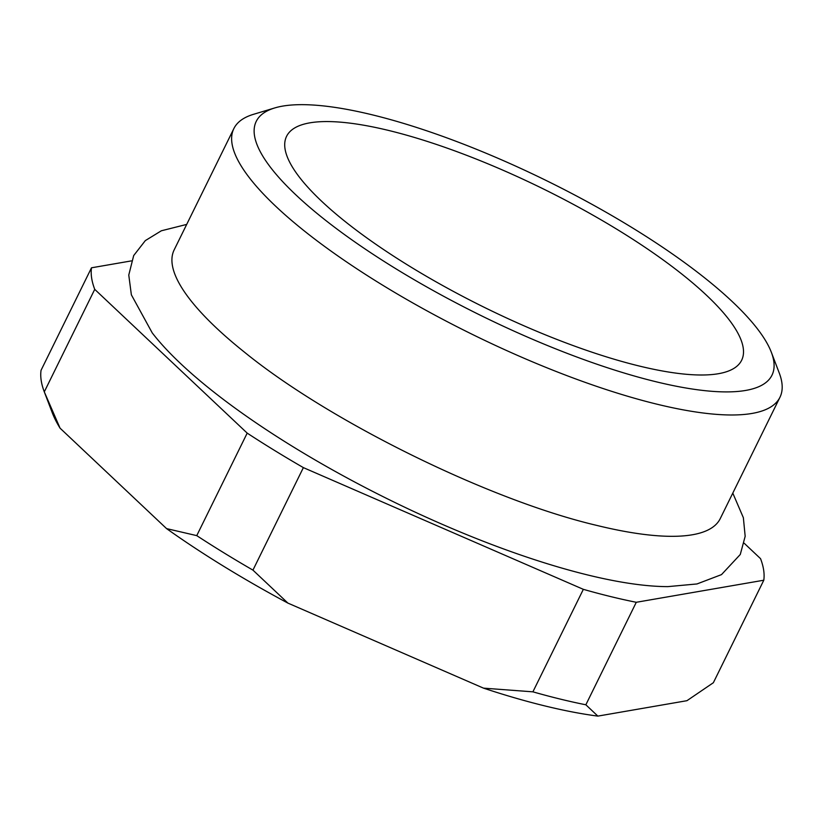 <?xml version="1.0" encoding="UTF-8"?>
<svg xmlns="http://www.w3.org/2000/svg" width="821" height="821" viewBox="0 0 821 821"><rect width="100%" height="100%" fill="white"/><g stroke="black" fill="none" stroke-linecap="round" stroke-linejoin="round"><path stroke-width="1.23" d="M732.291 301.635A287.401 74.978 26.2 0 0 491.563 155.538A287.401 74.978 26.2 0 0 274.778 107.931A287.401 74.978 26.2 0 0 295.929 194.926A287.401 74.978 26.2 0 0 605.816 367.213A287.401 74.978 26.2 0 0 771.34 352.271A287.401 74.978 26.2 0 0 732.291 301.635M771.34 352.271L779.262 373.032A304.314 79.391 -153.8 0 1 779.95 397.282A304.314 79.391 -153.8 0 1 567.968 376.039A304.314 79.391 -153.8 0 1 275.887 206.43A304.314 79.391 -153.8 0 1 233.862 128.569A304.314 79.391 -153.8 0 1 253.494 114.324L274.778 107.931M779.95 397.282L720.243 518.615A304.314 79.391 -153.8 0 1 596.477 525.337C489.603 500.246 329.437 421.44 244.35 352.076A304.314 79.391 -153.8 0 1 216.19 327.764A304.314 79.391 -153.8 0 1 174.155 249.902L233.862 128.569M186.706 224.41L161.347 230.783L145.327 240.604L133.69 255.557L128.774 275.045L131.36 294.811L152.244 332.905A325.414 84.891 26.2 0 0 180.61 363.59A325.414 84.891 26.2 0 0 667.853 586.625L696.967 583.957L721.505 574.618L740.275 554.483L745.17 536.298L743.364 517.712L732.794 493.113M321.596 201.207A253.586 66.152 26.2 0 0 564.992 342.542A253.586 66.152 26.2 0 0 741.65 360.245A253.586 66.152 26.2 0 0 706.624 295.365A253.586 66.152 26.2 0 0 463.229 154.02A253.586 66.152 26.2 0 0 286.58 136.317A253.586 66.152 26.2 0 0 321.596 201.207M483.507 688.142L532.901 691.836A371.934 97.032 26.2 0 0 585.855 704.787L597.862 716.107A355.031 92.619 -153.8 0 1 483.507 688.142L287.914 603.107A355.031 92.619 -153.8 0 1 166.571 528.611L60.056 428.162A355.031 92.619 -153.8 0 1 52.246 412.696L44.293 391.853A371.934 97.032 26.2 0 1 41.05 370.302L91.49 267.8A371.934 97.032 26.2 0 0 94.733 289.351L44.293 391.853L60.056 428.162M166.571 528.611L196.753 535.631A371.934 97.032 26.2 0 0 252.94 570.123L287.914 603.107M744.195 543.245L760.554 558.67A371.934 97.032 26.2 0 1 763.797 580.221L713.357 682.723L686.941 700.693L597.862 716.107M763.797 580.221L636.285 602.286L585.855 704.787M532.901 691.836L583.341 589.334A371.934 97.032 26.2 0 0 636.285 602.286M583.341 589.334L303.38 467.621L252.94 570.123M196.753 535.631L247.193 433.119A371.934 97.032 26.2 0 0 303.38 467.621M247.193 433.119L94.733 289.351M91.49 267.8L131.452 260.883"/></g></svg>
